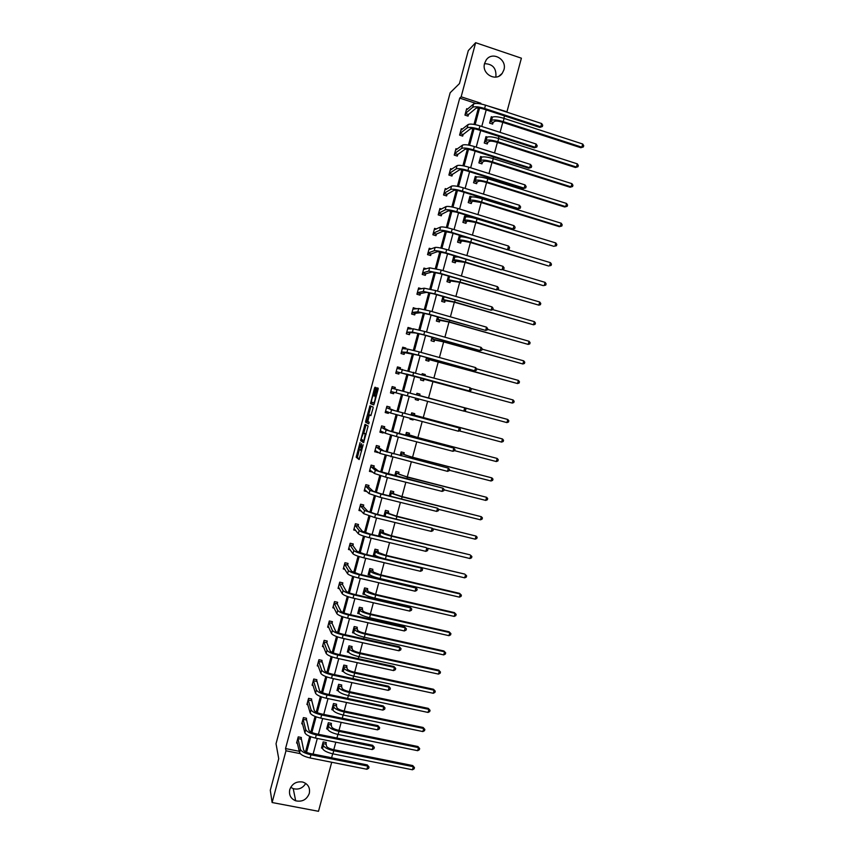 <?xml version="1.0" encoding="UTF-8"?>
<svg xmlns="http://www.w3.org/2000/svg" width="854" height="854" viewBox="0 0 854 854"><rect width="100%" height="100%" fill="white"/><g stroke="black" fill="none" stroke-linecap="round" stroke-linejoin="round"><path stroke-width="1.28" d="M360.078 442.607L356.182 457.21L359.096 459.559L363.163 444.72L360.783 450.592L361.616 443.674L358.926 449.108L360.078 442.607M484.538 63.687C492.79 63.922 496.569 68.352 495.854 76.977L495.822 77.116M503.913 69.847L502.259 73.295C496.281 82.336 481.25 73.956 484.613 63.377L486.107 60.143C491.989 50.781 507.329 59.193 503.913 69.847M305.753 783.417C302.764 788.199 298.59 789.939 293.232 788.637L290.702 787.313M309.297 793.398C306.778 799.675 302.231 802.141 295.665 800.796C290.744 798.693 288.769 794.967 289.752 789.64C292.079 783.662 296.402 781.122 302.722 782.04C308.091 783.961 310.29 787.751 309.297 793.398M375.707 388.762L375.845 387.502L374.949 387.236L374.458 388.378L370.508 403.622L373.71 404.956L374.212 403.814L378.055 389.467L378.194 388.196L377.084 387.865L374.949 395.114L375.45 396.768C375.216 399.597 374.607 401.69 373.614 403.045L371.426 402.042C371.661 399.277 372.259 397.206 373.241 395.84L375.707 388.762M331.704 762.259L318.499 811.3L272.116 802.525L270.291 790.27L278.735 758.726L276.034 743.727L450.154 92.755L459.463 83.585L468.302 50.599L475.646 42.7L521.388 58.189L506.945 111.799L487.335 105.757M272.116 802.525L285.983 750.783L300.192 753.623M475.966 103.43L459.73 98.114L285.535 748.563L285.983 750.783M459.73 98.114L461.149 96.801L475.646 42.7M365.032 424.289L360.612 440.643L363.612 442.671L368.127 426.018L365.032 424.289M365.747 420.937L369.985 405.778L373.145 407.08L372.995 408.372L370.849 415.642L369.579 415.044L369.077 416.165L367.818 421.406L369.184 422.207L368.714 423.851L365.587 422.207L365.747 420.937L366.996 421.043M487.271 137.056L485.958 136.64L484.25 143.013L487.314 143.995L487.698 142.565M477.002 176.938L475.272 176.394L473.554 182.756L476.628 183.706L477.012 182.286M467.277 216.863L464.597 216.051L462.9 222.392L465.964 223.332L466.348 221.901M453.933 255.698L452.257 261.932L455.331 262.851L455.716 261.42M442.959 296.519L441.657 301.377L444.731 302.263L445.105 300.843M432.007 337.245L431.067 340.725L434.142 341.589L434.526 340.17M421.086 377.863L420.51 379.977L423.595 380.809L423.968 379.4M421.972 374.554L422.207 373.689L425.281 374.532L425.046 375.397M410.166 418.439L409.984 419.122L413.069 419.944L410.005 419.047M411.062 415.129L411.671 412.856L414.745 413.678L414.371 415.087M413.251 419.261L413.069 419.944M400.184 455.545L401.156 451.926L404.241 452.727L403.867 454.125M389.349 495.854L390.673 490.901L393.758 491.669L393.384 493.078M382.934 531.925L383.307 530.526L380.222 529.779L378.546 536.002L381.247 536.312M372.504 570.685L372.878 569.287L369.793 568.561L368.117 574.763L370.657 575.361M362.107 609.34L362.48 607.952L359.385 607.247L357.719 613.439L359.395 613.823M351.731 647.908L352.094 646.521L349.008 645.837L347.343 652.018L348.624 652.296M341.376 686.381L341.749 684.993L338.654 684.332L336.988 690.502L338.088 690.726M331.053 724.758L331.416 723.381L328.32 722.74L326.666 728.889L327.637 729.081M313.098 754.061L331.619 757.754L332.686 753.794M333.786 749.705L335.814 742.201M336.935 738.037L337.906 734.419M338.995 730.373L341.162 722.356M342.262 718.246L343.137 715.011M344.215 711.019L346.51 702.479M347.599 698.423L348.368 695.594M349.425 691.644L351.869 682.581M352.948 678.578L353.609 676.144M354.656 672.247L357.239 662.661M358.296 658.712L358.851 656.662M359.886 652.819L362.608 642.72M363.655 638.824L364.103 637.169M365.128 633.369L367.989 622.747M369.024 618.904L369.366 617.645M370.369 613.898L373.379 602.753M374.394 598.953L374.628 598.099M375.621 594.405L378.77 582.727M380.884 574.881L384.172 562.679M386.147 555.335L389.573 542.6M391.42 535.768L394.996 522.499M396.694 516.168L400.409 502.376M401.978 496.558L405.842 482.222M407.273 476.916L411.276 462.046M412.567 457.242L416.72 441.849M417.873 437.558L422.164 421.62M423.189 417.841L427.619 401.369M428.505 398.092L432.978 381.503M433.96 377.831L438.305 361.712M439.436 357.516L443.642 341.899M444.913 337.181L448.98 322.065M450.4 316.823L454.328 302.209M455.887 296.434L459.687 282.322M461.384 276.023L465.056 262.413M466.892 255.581L470.426 242.483M472.411 235.106L475.795 222.52M477.93 214.621L481.186 202.537M482.2 198.758L482.414 197.968M483.46 194.093L486.577 182.521M487.602 178.689L487.933 177.493M488.99 173.554L491.968 162.484M493.014 158.588L493.452 156.976M494.53 152.973L497.37 142.426M498.437 138.465L498.982 136.448M500.081 132.381L502.782 122.335M503.871 118.322L504.522 115.888M325.897 743.909L326.271 742.532L323.164 741.902L321.51 748.04L322.428 748.221M336.209 705.575L336.583 704.198L333.487 703.547L331.832 709.706L332.846 709.92M346.543 667.155L346.916 665.768L343.82 665.095L342.166 671.265L343.34 671.522M356.908 628.64L357.282 627.252L354.186 626.558L352.531 632.739L353.972 633.06M367.305 590.029L367.679 588.63L364.583 587.915L362.918 594.117L364.936 594.576M377.714 551.31L378.087 549.923L375.002 549.186L373.326 555.399L376.358 556.05M383.937 515.976L385.442 510.35L388.538 511.108L388.154 512.517M394.761 475.71L395.914 471.429L398.999 472.209L398.626 473.618M405.618 435.348L406.408 432.402L409.493 433.213L409.119 434.622M415.247 399.565L418.321 400.387L415.247 399.544L415.62 398.156M416.506 394.879L416.933 393.288L420.008 394.121L419.634 395.53M417.681 400.195L418.716 398.967L418.321 400.387M426.541 357.559L425.783 360.356L428.868 361.21L429.242 359.801M427.448 354.196L430.523 355.05M437.483 316.898L436.362 321.061L439.436 321.937L439.81 320.528M448.446 276.13L446.952 281.671L450.026 282.567L450.41 281.147M462.324 236.857L459.281 235.843L457.573 242.173L460.648 243.102L461.032 241.671M472.038 196.879L469.935 196.228L468.227 202.59L471.291 203.53L471.675 202.11M482.094 156.997L480.61 156.528L478.902 162.9L481.966 163.861L482.35 162.441M492.502 117.105L491.317 116.72L489.598 123.104L492.662 124.097L493.046 122.666M480.695 103.91L480.866 103.259L461.149 96.801M306.565 752.353L310.76 736.756M311.891 732.508L316.108 716.837M317.229 712.652L321.467 696.885M322.566 692.754L326.826 676.912M327.915 672.845L332.195 656.918M333.273 652.904L337.576 636.903M338.632 632.942L342.956 616.855M344.002 612.948L348.347 596.775M349.371 592.932L353.737 576.685M354.762 572.895L359.139 556.562M360.142 552.826L364.551 536.408M365.544 532.736L369.974 516.232M370.946 512.624L375.397 496.035M376.347 492.48L380.831 475.806M381.77 472.305L386.264 455.556M387.193 452.108L391.708 435.273M392.616 431.889L397.163 414.969M398.06 411.649L402.629 394.633M403.504 391.378L408.073 374.33M408.97 371.01L413.539 354.004M414.446 350.62L418.994 333.658M419.922 330.21L424.47 313.29M425.409 309.767L429.946 292.89M430.907 289.303L435.433 272.469M436.415 268.807L440.92 252.015M441.924 248.29L446.418 231.541M447.443 227.74L451.926 211.034M452.962 207.17L457.434 190.506M458.491 186.567L462.964 169.946M464.032 165.943L468.483 149.365M469.583 145.297L474.023 128.751M475.134 124.609L479.564 108.116M486.214 109.91L481.773 126.456M480.674 130.545L476.212 147.134M475.134 151.147L470.661 167.779M469.604 171.729L465.12 188.403M464.074 192.289L459.591 208.995M458.555 212.817L454.061 229.566M453.047 233.323L448.542 250.105M447.549 253.798L443.023 270.622M442.052 274.251L437.515 291.107M436.565 294.673L432.017 311.571M431.078 315.073L426.53 332.003M425.602 335.441L421.043 352.414M420.136 355.787L415.567 372.792M414.681 376.112L410.091 393.15M409.215 396.416L404.647 413.421M403.761 416.741L399.202 433.672M398.306 437.045L393.769 453.89M392.851 457.317L388.346 474.087M387.406 477.567L382.923 494.252M381.973 497.786L377.511 514.396M376.55 517.983L372.109 534.508M371.127 538.148L366.708 554.598M365.715 558.302L361.317 574.667M360.303 578.414L355.926 594.704M354.901 598.515L350.546 614.72M349.51 618.574L345.176 634.714M344.13 638.621L339.817 654.676M338.75 658.637L334.458 674.607M333.37 678.631L329.1 694.526M328.011 698.593L323.762 714.414M322.652 718.534L318.425 734.269M317.293 738.454L313.087 754.114M480.204 103.814L480.866 103.259M305.551 751.84L309.714 736.34M310.877 732.017L315.062 716.431M316.204 712.161L320.41 696.49M321.542 692.284L325.769 676.528M326.879 672.386L331.138 656.534M332.238 652.456L336.508 636.518M337.586 632.504L341.888 616.481M342.956 612.521L347.279 596.412M348.325 592.527L352.67 576.322M353.705 572.49L358.072 556.21M359.086 552.442L363.484 536.066M364.477 532.362L368.896 515.901M369.878 512.251L374.319 495.704M375.28 492.117L379.752 475.486M380.692 471.963L385.186 455.235M386.115 451.777L390.63 434.964M391.538 431.569L396.075 414.66M396.971 411.34L401.54 394.334M402.415 391.079L406.984 374.041M407.87 370.721L412.439 353.737M413.347 350.343L417.894 333.402M418.823 329.932L423.36 313.044M424.31 309.5L428.836 292.655M429.808 289.047L434.312 272.245M435.305 268.562L439.799 251.802M440.813 248.044L445.297 231.338M446.332 227.506L450.805 210.842M451.851 206.935L456.314 190.325M457.381 186.343L461.822 169.786M462.911 165.729L467.351 149.215M468.462 145.084L472.881 128.612M474.002 124.406L478.411 107.988M285.535 748.563L299.284 751.306M468.43 114.682L468.045 116.112L464.95 115.109L466.668 108.693L467.714 109.034M463.071 134.665L462.687 136.106L459.591 135.113L461.309 128.708L462.43 129.071M457.712 154.638L457.328 156.079L454.232 155.097L455.951 148.692L457.168 149.087M452.364 174.579L451.979 176.02L448.884 175.049L450.592 168.654L451.926 169.071M447.016 194.498L446.631 195.929L443.536 194.979L445.254 188.595L446.717 189.044M441.689 214.397L441.304 215.827L438.198 214.877L439.906 208.504L441.539 209.006M436.351 234.263L435.967 235.693L432.871 234.765L434.579 228.392L436.415 228.947M431.035 254.108L430.651 255.538L427.544 254.609L429.252 248.258L431.355 248.877M425.719 273.921L425.335 275.351L422.228 274.444L423.936 268.092L426.381 268.807M420.403 293.723L420.029 295.142L416.923 294.246L418.62 287.905L421.566 288.759M415.108 313.493L414.724 314.912L411.617 314.026L413.315 307.696L416.357 308.828M409.803 333.231L409.429 334.651L406.323 333.786L408.02 327.456L411.126 328.331L410.966 328.918M404.518 352.958L404.134 354.378L401.028 353.513L402.725 347.194L405.831 348.058L405.586 348.976M399.234 372.654L398.85 374.073L395.744 373.219L397.441 366.91L400.547 367.754L400.206 369.013M393.961 392.328L393.577 393.737L390.47 392.904L392.157 386.595L395.274 387.438L394.89 388.848M388.623 412.215L388.314 413.379L385.197 412.557L386.883 406.258L390 407.091L389.616 408.5M383.275 432.167L383.051 433.01L379.934 432.188L381.621 425.9L384.727 426.722L384.353 428.132M377.927 452.097L374.682 451.798L376.358 445.521L379.475 446.322L379.091 447.731M372.59 472.006L369.43 471.387L371.106 465.11L374.223 465.9L373.838 467.309M367.006 491.648L364.178 490.943L365.864 484.677L368.971 485.456L368.597 486.865M361.317 511.066L358.947 510.478L360.623 504.223L363.74 504.992L363.356 506.401M355.755 530.483L353.716 529.992L355.392 523.737L358.509 524.495L358.125 525.904M350.279 549.912L348.485 549.485L350.161 543.24L353.278 543.987L352.905 545.386M344.867 569.319L343.265 568.945L344.941 562.711L348.058 563.437L347.685 564.846M339.497 588.716L338.056 588.385L339.721 582.15L342.849 582.876L342.475 584.275M334.16 608.101L332.846 607.802L334.522 601.579L337.64 602.294L337.266 603.682M328.854 627.455L327.648 627.188L329.313 620.975L332.441 621.68L332.067 623.068M323.57 646.798L322.46 646.553L324.125 640.351L327.242 641.044L326.868 642.432M318.307 666.12L317.272 665.896L318.937 659.704L322.054 660.377L321.68 661.775M313.066 685.431L312.094 685.218L313.749 679.026L316.877 679.699L316.503 681.086M307.824 704.71L306.917 704.518L308.572 698.337L311.699 698.988L311.326 700.376M302.604 723.968L301.75 723.786L303.405 717.616L306.533 718.257L306.159 719.644M297.395 743.204L296.594 743.033L298.238 736.874L301.366 737.504L301.003 738.891M372.536 472.177L369.494 471.12M377.788 452.599L374.735 451.606M383.051 433.01L379.977 432.049M388.314 413.379L385.218 412.482M420.008 394.121L419.357 393.94L419.666 395.701L507.778 419.474L416.549 394.697M395.274 387.438L392.157 386.595M393.577 393.737L390.47 392.883M425.281 374.532L424.619 374.415L424.78 375.322M400.547 367.754L397.42 366.974M430.555 354.922L429.882 354.869M405.831 348.058L402.693 347.322M411.126 328.331L407.966 327.637M416.421 308.582L413.251 307.942M359.374 449.524L357.378 457.52L359.374 459.121M362.021 439.65L361.85 441.016L363.847 442.34M366.046 424.844L363.761 433.138M361.381 438.251L361.263 439.159L363.879 440.856L365.192 434.12L363.388 433.042L361.381 438.251M364.541 433.341L366.067 434.238M368.736 414.553L370.7 407.219L369.494 406.899M371.063 406.226L370.7 407.219M371.01 415.46L369.579 415.044M368.875 423.616L365.587 422.207M368.277 414.425C367.305 415.759 366.708 417.819 366.473 420.627L367.273 421.182L367.764 420.072L369.024 414.83L368.277 414.425L370.198 415.087L368.992 414.766M366.942 421.246L366.793 422.527M378.226 388.239L377.788 389.349L376.582 389.018L377.03 387.887M377.788 389.349L376.112 396.736M371.981 402.415L371.746 404.017L373.838 404.849M375.856 388.058L373.785 395.701M325.897 742.457L326.484 746.15C327.263 747.57 329.569 748.723 333.402 749.62L412.749 765.568L414.468 767.607L414.137 768.824L412.471 769.774L332.921 753.847C327.157 752.491 323.698 750.751 322.534 748.616L321.883 746.663M412.471 769.774L413.304 766.711L333.754 750.741C327.989 749.385 324.531 747.645 323.367 745.531L322.791 743.29M414.468 767.607L412.749 765.568M325.897 744.197L322.791 743.578M296.957 741.656L299.583 752.566L300.427 749.406L297.875 738.251M301.046 737.44L303.64 750.047C304.366 751.509 306.703 752.705 310.653 753.623L367.305 764.928L369.013 767.02L368.672 768.28L366.91 769.251L310.098 757.968C304.152 756.58 300.651 754.787 299.583 752.566M366.91 769.251L367.764 766.102L310.952 754.787C305.017 753.399 301.505 751.605 300.427 749.406M369.013 767.02L367.305 764.928M300.992 739.18L297.865 738.55M331.042 723.295L331.662 726.903C332.462 728.259 334.779 729.391 338.611 730.298L417.926 746.524L419.656 748.531L419.325 749.759L417.67 750.687L338.141 734.472C332.377 733.106 328.897 731.398 327.722 729.359L327.039 727.501M417.67 750.687L418.503 747.624L338.985 731.366C333.209 729.999 329.729 728.302 328.555 726.263L327.947 724.117M419.656 748.531L417.926 746.524M331.053 725.046L327.947 724.405M336.188 704.112L336.85 707.635C337.672 708.927 339.988 710.026 343.82 710.944L423.114 727.469L424.854 729.444L424.523 730.672L422.869 731.568L343.372 715.065C337.597 713.688 334.117 712.022 332.911 710.069L332.195 708.318M422.869 731.568L423.701 728.505L344.205 711.958C338.44 710.581 334.949 708.916 333.733 706.984L333.113 704.934M424.854 729.444L423.114 727.469M336.209 705.863L333.113 705.212M302.124 722.399L304.889 732.796L305.732 729.626L303.031 719.004M306.202 718.193L308.945 730.287C309.692 731.686 312.041 732.849 315.98 733.778L372.622 745.286L374.34 747.357L373.999 748.616L372.237 749.566L315.436 738.069C309.5 736.671 305.988 734.92 304.889 732.796M372.237 749.566L373.091 746.417L316.3 734.888C310.354 733.479 306.842 731.729 305.732 729.626M374.34 747.357L372.622 745.286M306.148 719.933L303.021 719.292M307.291 703.13L310.194 713.005L311.048 709.834L308.198 699.725M311.358 698.914L314.261 710.496C315.019 711.83 317.378 712.973 321.317 713.912L377.938 725.633L379.667 727.661L379.325 728.932L377.564 729.86L320.794 718.15C314.859 716.741 311.326 715.022 310.194 713.005M377.564 729.86L378.429 726.701L321.648 714.958C315.713 713.549 312.18 711.841 311.048 709.834M379.667 727.661L377.938 725.633M311.326 700.654L308.198 700.002M341.354 684.908L342.048 688.335C342.881 689.562 345.208 690.64 349.04 691.559L428.302 708.382L430.053 710.325L429.722 711.553L428.067 712.439L348.603 695.636C342.828 694.259 339.326 692.626 338.099 690.769L337.362 689.114M428.067 712.439L428.911 709.375L349.446 692.53C343.671 691.142 340.17 689.52 338.931 687.673L338.28 685.719M430.053 710.325L428.302 708.382M341.376 686.648L338.28 685.997M312.468 683.83L315.51 693.181L316.364 690.011L313.375 680.424M316.524 679.624L319.577 690.683C320.357 691.953 322.716 693.064 326.666 694.014L383.265 705.948L385.005 707.955L384.652 709.215L382.912 710.122L326.153 698.209C320.218 696.779 316.663 695.113 315.51 693.181M382.912 710.122L383.766 706.963L327.007 695.007C321.072 693.587 317.528 691.911 316.364 690.011M385.005 707.955L383.265 705.948M316.503 681.364L313.375 680.691M346.51 665.682L347.247 669.013C348.09 670.187 350.439 671.233 354.271 672.162L433.501 689.263L435.262 691.185L434.932 692.413L433.288 693.288L353.844 676.187C348.069 674.799 344.557 673.208 343.297 671.436L342.539 669.878M433.288 693.288L434.12 690.213L354.677 673.069C348.912 671.671 345.39 670.091 344.13 668.34L343.447 666.483M435.262 691.185L433.501 689.263M346.553 667.422L343.457 666.75M317.645 664.508L320.837 673.336L321.691 670.155L318.563 661.092M321.691 660.302L324.904 670.849C325.694 672.055 328.075 673.133 332.014 674.084L388.602 686.232L390.342 688.207L390 689.477L388.26 690.374L331.523 678.236C325.577 676.795 322.022 675.172 320.837 673.336M388.26 690.374L389.114 687.203L332.377 675.034C326.441 673.592 322.876 671.97 321.691 670.155M390.342 688.207L388.602 686.232M321.68 662.042L318.553 661.359M347.557 651.218L348.165 651.346M351.677 646.425L352.446 649.67C353.321 650.78 355.67 651.794 359.502 652.734L438.71 670.134L440.472 672.023L440.141 673.251L438.497 674.105L359.086 656.715C353.31 655.306 349.788 653.769 348.507 652.082L347.717 650.631M438.497 674.105L439.34 671.03L359.929 653.598C354.154 652.178 350.631 650.641 349.339 648.987L348.635 647.225M440.472 672.023L438.71 670.134M351.731 648.165L348.635 647.492M323.207 645.87L322.673 645.752M322.833 645.165L326.175 653.47L327.029 650.278L323.751 641.749M326.868 640.959L326.868 642.699L330.231 650.983C331.053 652.125 333.434 653.182 337.373 654.143L393.94 666.504L395.69 668.447L395.349 669.717L393.609 670.582L336.892 658.231C330.946 656.79 327.381 655.199 326.175 653.47M393.609 670.582L394.463 667.412L337.757 655.029C331.811 653.577 328.235 651.997 327.029 650.278M395.69 668.447L393.94 666.504M326.868 642.699L323.751 642.005M352.723 632.003L353.439 632.163M356.855 627.156L357.666 630.295C358.541 631.341 360.911 632.344 364.743 633.284L443.92 650.972L445.692 652.84L445.361 654.068L443.728 654.901L364.338 637.223C358.563 635.803 355.029 634.298 353.716 632.707L352.905 631.352M443.728 654.901L444.56 651.815L365.181 634.095C359.406 632.675 355.862 631.17 354.549 629.601L353.812 627.946M445.692 652.84L443.92 650.972M356.919 628.896L353.823 628.202M328.48 626.59L327.851 626.452M328.021 625.79L331.512 633.572L332.366 630.38L328.939 622.374M332.057 621.595L332.067 623.324L335.569 631.095C336.401 632.173 338.792 633.198 342.742 634.17L399.288 646.745L401.049 648.656L400.707 649.926L398.967 650.78L342.273 638.205C336.327 636.753 332.74 635.205 331.512 633.572M398.967 650.78L399.832 647.599L343.137 635.002C337.191 633.54 333.604 632.003 332.366 630.38M401.049 648.656L399.288 646.745M332.067 623.324L328.939 622.63M357.901 612.756L358.733 612.948M362.032 607.856L362.875 610.909C363.783 611.891 366.152 612.862 369.985 613.812L449.14 631.8L450.923 633.636L450.592 634.864L448.958 635.675L369.601 617.698C363.825 616.268 360.271 614.805 358.936 613.311L358.093 612.051M448.958 635.675L449.802 632.59L370.444 614.56C364.669 613.129 361.114 611.677 359.769 610.194L359.011 608.635M450.923 633.636L449.14 631.8M362.117 609.596L359.022 608.891M333.775 607.279L333.028 607.119M333.22 606.404L336.85 613.652L337.714 610.461L334.138 602.977M337.245 602.198L337.266 603.938L340.917 611.186C341.771 612.201 344.173 613.193 348.112 614.175L404.636 626.953L406.408 628.843L406.066 630.113L404.337 630.946L347.653 618.157C341.717 616.695 338.109 615.19 336.85 613.652M404.337 630.946L405.202 627.765L348.517 614.944C342.582 613.471 338.974 611.976 337.714 610.461M406.408 628.843L404.636 626.953M337.266 603.938L334.149 603.223M363.078 593.498L364.06 593.722M367.22 588.523L368.106 591.491L375.237 594.309L454.36 612.596L456.153 614.4L455.822 615.627L454.2 616.417L374.863 598.152C369.088 596.711 365.523 595.281 364.156 593.882L363.292 592.719M454.2 616.417L455.033 613.332L375.707 595.014C369.931 593.573 366.366 592.153 365 590.765L364.21 589.313M456.153 614.4L454.36 612.596M367.316 590.263L364.22 589.548M339.091 587.958L338.227 587.765M338.43 586.986L342.208 593.711L343.062 590.509L339.348 583.549M342.443 582.78L342.475 584.52L346.265 591.246C347.14 592.196 349.542 593.156 353.492 594.149L409.995 607.151L411.777 609.009L411.436 610.279L409.706 611.08L353.054 598.088C347.108 596.604 343.489 595.142 342.208 593.711M409.706 611.08L410.571 607.899L353.919 594.864C347.973 593.381 344.354 591.929 343.062 590.509M411.777 609.009L409.995 607.151M342.475 584.52L339.358 583.794M368.266 574.208L369.419 574.475M372.408 569.18L373.337 572.052L380.5 574.795L459.591 593.37L461.395 595.142L461.064 596.38L459.441 597.149L380.137 578.574C374.362 577.123 370.775 575.745 369.398 574.432L368.49 573.376M459.441 597.149L460.285 594.053L380.98 575.436C375.205 573.984 371.618 572.607 370.23 571.315L369.419 569.96M461.395 595.142L459.591 593.37M372.515 570.92L369.43 570.194M373.465 554.897L374.927 555.249M377.607 549.805L378.578 552.581L385.762 555.249L464.832 574.112L386.264 555.837C380.489 554.374 376.892 553.04 375.472 551.844L374.628 550.574M373.71 554L374.628 554.961L375.472 551.844M464.693 577.848L465.526 574.753L466.636 575.863L466.305 577.101L464.693 577.848L385.41 558.986C379.635 557.513 376.048 556.178 374.628 554.961M377.735 551.545L374.639 550.809M378.664 535.565L380.756 536.066M382.805 530.409L383.82 533.088L391.036 535.671L470.074 554.844L391.548 536.216C385.773 534.743 382.165 533.451 380.713 532.341L379.849 531.177M378.92 534.604L379.881 535.469L380.713 532.341M469.946 558.527L470.789 555.42L471.899 556.562L471.557 557.801L469.946 558.527L426.626 548.044M383.82 537.337L379.881 535.469M382.955 532.149L379.859 531.401M388.015 510.991L389.072 513.585L396.309 516.083L476.052 536.077L396.843 516.563L385.965 512.816L385.069 511.749M384.151 515.186L385.122 515.944L385.965 512.816M475.208 539.184L476.052 536.077L477.151 537.23L476.82 538.468L475.208 539.184L432.668 528.722M385.965 516.467L385.122 515.944M388.175 512.731L385.09 511.973M393.224 491.541L393.406 493.281L394.324 494.039L401.593 496.462L481.325 516.702L402.138 496.9L391.228 493.27L390.299 492.299M480.482 519.808L481.325 516.702L482.414 517.876L482.083 519.125L480.482 519.808L438.678 509.379M393.406 493.281L390.321 492.512M398.444 472.07L398.647 473.821L399.597 474.482L406.888 476.81L486.599 497.306L407.443 477.194L395.541 472.828M485.755 500.412L486.599 497.306L487.687 498.512L487.356 499.75L485.755 500.412L444.027 489.844M398.647 473.821L395.562 473.031M403.664 452.577L403.889 454.328L404.86 454.894L412.183 457.146L491.883 477.888L412.76 457.477L400.782 453.335M491.039 480.994L491.883 477.888L492.971 479.105L492.63 480.354L491.039 480.994L449.332 470.266M403.889 454.328L400.804 453.527M408.895 433.053L409.141 434.814L417.489 437.451L497.177 458.438L418.076 437.728L406.034 433.811M496.323 461.555L497.177 458.438L498.256 459.687L497.914 460.936L496.323 461.555L454.638 450.666L452.951 451.307L396.448 436.554L385.261 433.224L380.318 430.779M409.141 434.814L406.056 434.003M414.126 413.507L414.403 415.268L415.428 415.652L502.472 438.967L411.286 414.265M501.618 442.094L502.472 438.967L503.54 440.237L503.209 441.486L501.618 442.094L459.313 430.875M414.403 415.268L411.318 414.446M416.933 393.288L419.357 393.94M506.924 422.602L507.778 419.474L508.845 420.766L508.504 422.015L506.924 422.602L463.978 411.052M419.666 395.701L416.581 394.879M344.44 568.625L343.415 568.38M343.639 567.547L347.567 573.739L348.421 570.536L344.568 564.11M347.642 563.341L347.685 565.081L351.624 571.283L358.883 574.101L415.364 587.317L417.158 589.143L416.805 590.413L415.087 591.203L358.456 577.987C352.51 576.493 348.88 575.073 347.567 573.739M415.087 591.203L415.951 588.011L359.32 574.763C353.375 573.269 349.745 571.86 348.421 570.536M417.158 589.143L415.364 587.317M347.685 565.081L344.568 564.345M349.841 549.271L348.624 548.983M348.859 548.076L352.926 553.744L353.791 550.531L349.788 544.638M352.851 543.881L352.916 545.61L356.993 551.289L364.274 554.022L420.734 567.462L422.538 569.255L422.196 570.525L420.478 571.294L363.857 557.854C357.911 556.349 354.271 554.983 352.926 553.744M420.478 571.294L421.342 568.091L364.722 554.63C358.787 553.125 355.136 551.759 353.791 550.531M422.538 569.255L420.734 567.462M352.916 545.61L349.788 544.873M355.296 529.907L353.834 529.555M354.09 528.594L358.296 533.718L359.16 530.505L355.008 525.146M358.061 524.388L358.136 526.128L362.363 531.284L369.675 533.921L426.114 547.574L370.145 534.476C364.199 532.96 360.537 531.636 359.16 530.505M425.868 551.353L426.733 548.161L427.929 549.336L427.587 550.616L425.868 551.353L369.27 537.71C363.334 536.184 359.673 534.86 358.296 533.718M358.136 526.128L355.018 525.37M360.836 510.543L359.043 510.094M359.32 509.08L363.676 513.67L364.541 510.457L360.249 505.632M363.281 504.874L363.377 506.614L367.743 511.236L375.087 513.798L432.135 528.199L375.568 514.289L364.541 510.457M431.27 531.391L432.135 528.199L433.32 529.395L432.978 530.676L431.27 531.391L374.692 517.524L363.676 513.67M363.377 506.614L360.26 505.846M366.515 491.189L364.263 490.623M364.562 489.534L369.067 493.601L369.931 490.377L365.48 486.086M368.501 485.339L368.608 487.079L373.123 491.178L380.5 493.644L437.547 508.205L380.991 494.082L369.931 490.377M436.682 511.407L437.547 508.205L438.732 509.432L438.38 510.713L436.682 511.407L380.126 497.327L369.067 493.601M368.608 487.079L365.501 486.3M369.803 469.978L374.458 473.5L375.322 470.276L370.732 466.519M373.732 465.782L373.86 467.512L378.514 471.088L442.959 488.189L386.435 473.853L375.322 470.276M442.094 491.402L442.959 488.189L444.133 489.438L443.792 490.719L442.094 491.402L385.56 477.098L374.458 473.5M373.86 467.512L370.743 466.722M375.055 450.389L379.859 453.378L380.724 450.143L375.984 446.93M378.962 446.194L379.112 447.934L383.916 450.965L448.382 468.152L380.724 450.143M447.517 471.365L448.382 468.152L449.556 469.422L449.204 470.714L447.517 471.365L379.859 453.378M379.112 447.934L375.995 447.122M452.951 451.307L453.816 448.083L397.323 433.309L386.125 429.989L381.247 427.32M383.051 432.049L382.507 432.711M384.193 426.584L384.375 428.324L389.328 430.832L453.122 447.774L454.979 449.385L454.627 450.666M384.375 428.324L381.258 427.502M385.581 411.148L390.673 413.048L391.548 409.813L386.51 407.678M388.527 412.172L387.748 413.155M389.445 406.942L389.637 408.692L394.74 410.657L459.249 427.993L391.548 409.813M458.384 431.217L459.249 427.993L460.413 429.316L460.06 430.608L458.384 431.217L390.673 413.048M389.637 408.692L386.531 407.86M390.844 391.484L396.096 392.851L396.961 389.605L391.783 388.015M394.025 392.242L393 393.566M394.687 387.278L394.911 389.029L464.693 407.881L396.961 389.605M463.829 411.105L464.693 407.881L465.846 409.226L465.505 410.518L463.829 411.105L396.096 392.851M394.911 389.029L391.805 388.196M422.186 373.753L424.619 374.415M424.086 379.261L512.229 403.088L422.068 378.621L424.086 379.261L422.965 380.638M513.083 399.96L514.151 401.273L513.809 402.522L512.229 403.088L513.083 399.96L470.661 388.356M396.128 371.8L412.247 375.45L469.273 390.961L396.235 371.65M470.148 387.737L471.291 389.104L470.949 390.395L469.273 390.961L470.148 387.737L397.057 368.33M399.341 372.504L398.295 373.913M399.95 367.668L400.142 369.003M429.37 359.651L517.545 383.553L438.561 361.68L426.285 358.797L429.37 359.651L428.26 361.05M518.399 380.414L519.456 381.759L519.115 383.008L517.545 383.553L518.399 380.414L476.628 368.821M401.412 352.094L417.713 355.115L474.728 370.807L418.321 355.168L406.952 352.36L401.519 351.944M475.603 367.572L476.745 368.96L476.393 370.252L474.728 370.807L475.603 367.572L419.197 351.901L407.828 349.115L402.341 348.613M404.625 352.798L403.6 354.229M405.223 348.026L405.372 348.966M434.654 340.02L443.258 341.792L522.872 363.985L443.92 341.813L432.679 339.166L434.654 340.02L433.565 341.429M523.726 360.858L524.772 362.213L524.431 363.473L522.872 363.985L523.726 360.858L482.115 349.137M406.696 332.366L415.588 332.985L423.178 334.768L480.194 350.61L423.808 334.757L412.397 332.089L406.814 332.195M481.069 347.375L482.2 348.795L481.848 350.087L480.194 350.61L481.069 347.375L424.684 331.48L413.272 328.833L407.636 328.875M409.92 333.071L408.906 334.512M410.496 328.352L410.593 328.929M439.938 320.357L448.596 321.958L528.199 344.408L449.279 321.915L437.995 319.396L436.864 319.481L439.938 320.357L438.871 321.777M529.053 341.269L530.099 342.646L529.758 343.906L528.199 344.408L529.053 341.269L487.453 329.388M412.002 312.607L415.215 313.322L421.033 312.692L428.655 314.379L485.659 330.402L429.295 314.315L417.841 311.785L412.108 312.436M486.534 327.157L487.666 328.598L487.314 329.9L485.659 330.402L486.534 327.157L430.17 311.037L418.716 308.529L412.93 309.116M415.215 313.322L414.222 314.774M445.233 300.672L453.954 302.102L533.536 324.798L454.638 302.006L443.322 299.615L442.158 299.786L445.233 300.672L444.187 302.113M534.39 321.648L535.426 323.058L535.084 324.317L533.536 324.798L534.39 321.648L492.811 309.607M420.905 288.898L418.535 288.214M417.307 292.826L420.52 293.541L426.488 292.367L434.142 293.979L491.135 310.162L434.793 293.851L423.296 291.449L417.425 292.644M492.021 306.906L493.142 308.379L492.79 309.682L491.135 310.162L492.021 306.906L435.679 290.573L424.171 288.193L418.236 289.325M420.52 293.541L419.549 295.004M450.538 280.966L459.303 282.215L538.874 305.156L460.007 282.066L448.649 279.792L447.464 280.069L450.538 280.966L449.503 282.418M449.973 276.579L448.275 276.771M539.728 302.017L540.763 303.448L540.422 304.697L538.874 305.156L539.728 302.017L497.551 289.634M425.708 269.01L423.83 268.466M422.613 273.013L425.836 273.739L431.943 272.031L439.629 273.536L496.622 289.89L440.301 273.365L428.761 271.092L422.73 272.832M497.508 286.645L498.619 288.14L498.266 289.431L496.622 289.89L497.508 286.645L441.187 270.077L429.637 267.825L423.552 269.522M425.836 273.739L424.876 275.212M453.848 256.04L456.143 256.723M455.844 261.239L464.672 262.295L543.304 285.642L465.387 262.093C459.601 260.459 455.801 259.744 453.986 259.958L452.769 260.331L455.844 261.239L454.83 262.701M458.256 256.99L453.581 257.022M545.087 282.354L546.112 283.806L545.77 285.065L544.222 285.503L545.087 282.354L502.173 269.586M430.662 249.144L429.135 248.685M427.929 253.19L431.153 253.916L437.419 251.652L445.126 253.083L501.277 269.789L445.809 252.848C439.853 251.151 435.999 250.446 434.227 250.713L428.046 252.997M502.995 266.341L504.106 267.868L503.753 269.159L502.12 269.597L502.995 266.341L446.695 249.549C440.739 247.863 436.874 247.158 435.113 247.436L428.868 249.688M431.153 253.916L430.202 255.399M459.142 236.334L460.712 236.804M461.16 241.479L462.42 241.02L470.042 242.365L548.642 266.01L470.778 242.109C464.992 240.454 461.171 239.782 459.335 240.091L458.086 240.561L461.16 241.479L460.157 242.952M469.689 238.341C464.768 237.06 461.598 236.59 460.189 236.91L458.897 237.263M550.435 262.658L551.46 264.142L551.118 265.402L549.581 265.818L550.435 262.658L506.817 249.507M435.711 229.267L434.44 228.893M433.256 233.334L436.479 234.06L442.884 231.263L450.634 232.598L506.764 249.517L451.328 232.299C445.372 230.601 441.497 229.929 439.703 230.302L433.373 233.131M508.493 246.016L509.603 247.564L509.251 248.866L507.618 249.283L508.493 246.016L452.214 229.011C446.258 227.303 442.383 226.641 440.589 227.025L434.195 229.822M436.479 234.06L435.54 235.565M509.251 248.866L506.764 249.517M464.448 216.606L465.654 216.969M466.487 221.698L467.768 221.143L475.422 222.403L553.99 246.358L476.169 222.083C470.383 220.428 466.551 219.798 464.683 220.204L463.412 220.77L466.487 221.698L465.494 223.182M555.805 242.952L556.819 244.457L556.477 245.717L554.94 246.112L555.805 242.952L477.034 218.88C471.248 217.215 467.416 216.585 465.537 217.012L464.224 217.471M440.813 209.39L439.757 209.07M438.582 213.447L441.806 214.194L448.371 210.842L456.143 212.08L512.251 229.235L513.115 228.936L456.858 211.728C450.901 210.009 447.016 209.39 445.19 209.86L438.71 213.244M514.001 225.669L515.101 227.239L514.748 228.541L513.115 228.936L514.001 225.669L457.744 208.429C451.787 206.711 447.891 206.102 446.066 206.583L439.522 209.935M441.806 214.194L440.877 215.699M514.748 228.541L512.251 229.235M469.764 196.847L470.767 197.167M471.814 201.896L473.127 201.245L480.802 202.409L559.338 226.673L560.309 226.385L481.571 202.046C475.774 200.37 471.931 199.783 470.042 200.295L468.739 200.946L471.814 201.896L470.842 203.391M561.174 223.214L562.188 224.741L561.836 226L560.309 226.385L561.174 223.214L482.435 198.833C476.639 197.157 472.796 196.58 470.896 197.093L469.551 197.658M561.836 226L559.338 226.673M445.98 189.492L445.083 189.214M443.92 193.548L447.144 194.285L453.858 190.389C455.107 190.004 457.701 190.389 461.662 191.542L517.748 208.92L518.634 208.568L462.398 191.136C456.431 189.407 452.535 188.83 450.677 189.407L444.048 193.335M519.51 205.302L520.609 206.892L520.257 208.195L518.634 208.568L519.51 205.302L463.284 187.827C457.328 186.097 453.421 185.531 451.563 186.119L444.87 190.026M447.144 194.285L446.226 195.812M520.257 208.195L517.748 208.92M475.08 177.077L475.945 177.344M477.151 182.073L478.486 181.315C479.777 180.92 482.339 181.283 486.193 182.404L564.697 206.978L565.679 206.625L486.972 181.977C481.186 180.29 477.322 179.746 475.4 180.354L474.077 181.112L477.151 182.073L476.18 183.578M566.544 203.455L567.558 205.003L567.205 206.273L565.679 206.625L566.544 203.455L487.837 178.764C482.051 177.066 478.187 176.532 476.265 177.152L474.888 177.824M567.205 206.273L564.697 206.978M451.168 169.583L450.41 169.348M449.268 173.618L452.492 174.365L459.356 169.914C460.616 169.466 463.231 169.818 467.191 170.971L523.256 188.585L524.153 188.168L467.939 170.512C461.971 168.772 458.054 168.238 456.175 168.911L449.396 173.394M525.039 184.902L526.128 186.514L525.765 187.827L524.153 188.168L525.039 184.902L468.825 167.203C462.868 165.462 458.94 164.929 457.061 165.633L450.207 170.095M452.492 174.365L451.585 175.892M525.765 187.827L523.256 188.585M480.407 157.275L481.144 157.499M482.489 162.217L483.855 161.363C485.157 160.904 487.741 161.235 491.584 162.367L570.066 187.25L571.07 186.845L492.384 161.886C486.599 160.189 482.723 159.687 480.77 160.392L479.425 161.246L482.489 162.217L481.539 163.733M571.924 183.674L572.927 185.243L572.586 186.514L571.07 186.845L571.924 183.674L493.249 158.663C487.463 156.965 483.588 156.474 481.635 157.189L480.226 157.958M572.586 186.514L570.066 187.25M456.399 149.653L455.748 149.439M454.616 153.656L457.84 154.414L464.854 149.407C466.135 148.895 468.761 149.215 472.721 150.379L528.765 168.217L529.672 167.747L473.479 149.856C467.522 148.105 463.594 147.614 461.683 148.404L454.744 153.432M530.558 164.47L531.647 166.114L531.295 167.427L529.672 167.747L530.558 164.47L474.376 146.546C468.408 144.785 464.48 144.315 462.558 145.105L455.566 150.133M457.84 154.414L456.943 155.951M531.295 167.427L528.765 168.217M485.745 137.441L486.364 137.643M487.837 142.34L489.235 141.39C490.559 140.857 493.142 141.166 496.996 142.298L575.436 167.501L576.45 167.042L497.807 141.764C492.011 140.056 488.125 139.597 486.15 140.398L484.773 141.358L487.837 142.34L486.897 143.867M577.315 163.861L578.318 165.462L577.966 166.722L576.45 167.042L577.315 163.861L498.672 138.54C492.886 136.832 488.99 136.384 487.015 137.195L485.574 138.07M577.966 166.722L575.436 167.501M461.64 129.701L461.085 129.52M459.975 133.683L463.199 134.441L470.373 128.879C471.664 128.292 474.301 128.591 478.261 129.765L534.284 147.827L535.212 147.294L479.041 129.178C473.073 127.417 469.134 126.968 467.191 127.854L460.103 133.448M536.098 144.016L537.177 145.682L536.824 146.995L535.212 147.294L536.098 144.016L479.927 125.858C473.97 124.097 470.02 123.659 468.077 124.567L460.925 130.15M463.199 134.441L462.313 135.989M536.824 146.995L534.284 147.827M491.082 117.596L491.616 117.767M493.196 122.432L494.615 121.385C495.96 120.798 498.555 121.065 502.398 122.218L580.816 147.721L581.852 147.208L503.23 121.62C497.434 119.902 493.537 119.485 491.53 120.393L490.132 121.439L493.196 122.432L492.256 123.969M582.716 144.027L583.709 145.65L583.357 146.92L581.852 147.208L582.716 144.027L504.095 118.396C498.309 116.667 494.402 116.261 492.395 117.179L490.933 118.162M583.357 146.92L580.816 147.721M465.334 113.667L468.568 114.436L475.881 108.33C477.205 107.668 479.841 107.935 483.802 109.12L539.803 127.406L540.753 126.819L484.602 108.479C478.646 106.697 474.675 106.302 472.71 107.294L465.473 113.433M541.639 123.542L542.706 125.228L542.354 126.541L540.753 126.819L541.639 123.542L485.499 105.149C479.532 103.377 475.571 102.982 473.596 103.996L466.284 110.134M468.568 114.436L467.682 115.995M542.354 126.541L539.803 127.406M360.409 449.791L359.331 449.514M361.637 450.816L360.847 450.613M357.41 457.584L356.203 457.285M357.57 456.282L356.364 455.972M361.85 441.016L360.644 440.707M362 439.725L360.794 439.415M365.747 425.708L364.551 425.388M366.035 434.344L365.192 434.12M364.594 433.352L363.388 433.042M374.362 403.248L373.614 403.045M376.102 396.768L375.344 396.566M376.016 396.704L374.799 396.384M376.166 395.434L374.949 395.114M371.746 404.017L370.551 403.696M371.896 402.757L370.689 402.437M375.653 388.698L374.458 388.378M322.534 748.616L323.367 745.531M332.921 753.847L333.754 750.741M310.098 757.968L310.952 754.787M327.722 729.359L328.555 726.263M338.141 734.472L338.985 731.366M332.911 710.069L333.733 706.984M343.372 715.065L344.205 711.958M315.436 738.069L316.3 734.888M320.794 718.15L321.648 714.958M338.099 690.769L338.931 687.673M348.603 695.636L349.446 692.53M326.153 698.209L327.007 695.007M343.297 671.436L344.13 668.34M353.844 676.187L354.677 673.069M331.523 678.236L332.377 675.034M348.507 652.082L349.339 648.987M359.086 656.715L359.929 653.598M336.892 658.231L337.757 655.029M353.716 632.707L354.549 629.601M364.338 637.223L365.181 634.095M342.273 638.205L343.137 635.002M358.936 613.311L359.769 610.194M369.601 617.698L370.444 614.56M347.653 618.157L348.517 614.944M364.156 593.882L365 590.765M374.863 598.152L375.707 595.014M353.054 598.088L353.919 594.864M369.398 574.432L370.23 571.315M380.137 578.574L380.98 575.436M385.41 558.986L386.264 555.837M390.79 539.034L391.548 536.216M396.192 518.986L396.843 516.563M390.459 496.131L391.228 493.27M401.593 498.917L402.138 496.9M395.872 475.988L396.491 473.692M407.006 478.816L407.443 477.194M401.295 455.833L401.764 454.093M412.429 458.694L412.76 457.477M406.728 435.636L407.038 434.472M417.852 438.55L418.076 437.728M412.172 415.418L412.333 414.83M358.456 577.987L359.32 574.763M363.857 557.854L364.722 554.63M369.27 537.71L370.145 534.476M374.692 517.524L375.568 514.289M380.126 497.327L380.991 494.082M385.56 477.098L386.435 473.853M391.004 456.837L391.879 453.591M385.261 433.224L386.125 429.989M396.448 436.554L397.323 433.309M401.903 416.25L402.778 412.994M407.369 395.914L408.244 392.659M401.519 372.622L402.394 369.376M412.845 375.557L413.72 372.291M427.374 358.904L427.651 357.869M438.561 361.68L438.764 360.954M406.952 352.36L407.828 349.115M418.321 355.168L419.197 351.901M432.679 339.166L433.117 337.554M443.92 341.813L444.219 340.682M412.397 332.089L413.272 328.833M423.808 334.757L424.684 331.48M437.995 319.396L438.582 317.208M449.279 321.915L449.684 320.378M417.841 311.785L418.716 308.529M429.295 314.315L430.17 311.037M443.322 299.615L444.069 296.84M454.638 302.006L455.161 300.053M423.296 291.449L424.171 288.193M434.793 293.851L435.679 290.573M448.649 279.792L449.503 276.621M460.007 282.066L460.648 279.706M428.761 271.092L429.637 267.825M440.301 273.365L441.187 270.077M453.986 259.958L454.84 256.776M465.387 262.093L466.135 259.328M434.227 250.713L435.113 247.436M445.809 252.848L446.695 249.549M459.335 240.091L460.189 236.91M470.778 242.109L471.632 238.928M439.703 230.302L440.589 227.025M451.328 232.299L452.214 229.011M464.683 220.204L465.537 217.012M476.169 222.083L477.034 218.88M445.19 209.86L446.066 206.583M456.858 211.728L457.744 208.429M470.042 200.295L470.896 197.093M481.571 202.046L482.435 198.833M450.677 189.407L451.563 186.119M462.398 191.136L463.284 187.827M475.4 180.354L476.265 177.152M486.972 181.977L487.837 178.764M456.175 168.911L457.061 165.633M467.939 170.512L468.825 167.203M480.77 160.392L481.635 157.189M492.384 161.886L493.249 158.663M461.683 148.404L462.558 145.105M473.479 149.856L474.376 146.546M486.15 140.398L487.015 137.195M497.807 141.764L498.672 138.54M467.191 127.854L468.077 124.567M479.041 129.178L479.927 125.858M491.53 120.393L492.395 117.179M503.23 121.62L504.095 118.396M472.71 107.294L473.596 103.996M484.602 108.479L485.499 105.149M502.259 73.295L499.131 76.038M295.665 800.796L293.232 788.637M357.378 457.52L356.182 457.21M361.818 440.952L360.612 440.643M365.992 434.537L365.298 434.355M370.241 415.151L369.024 414.83M366.761 422.452L365.555 422.143M376.059 396.929L375.45 396.768M375.984 396.63L374.767 396.309M371.714 403.942L370.508 403.622"/></g></svg>
